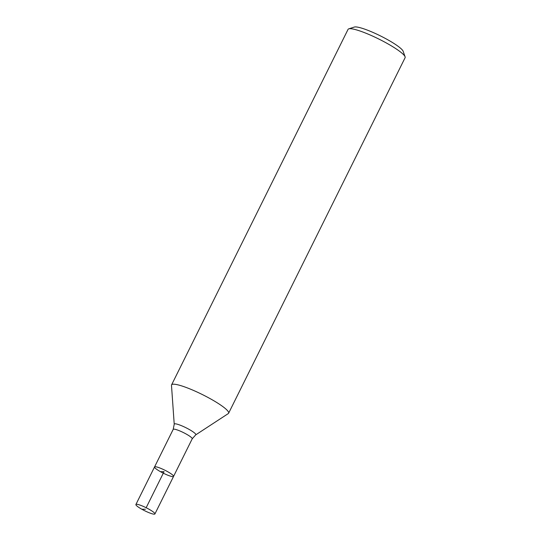 <?xml version="1.0" encoding="UTF-8"?>
<svg xmlns="http://www.w3.org/2000/svg" width="541" height="541" viewBox="0 0 541 541"><rect width="100%" height="100%" fill="white"/><g stroke="black" fill="none" stroke-linecap="round" stroke-linejoin="round"><path stroke-width="0.81" d="M160.508 471.705A10.617 1.677 -153.6 0 0 173.56 476.398A10.617 1.677 -153.6 0 0 167.588 471.644A10.617 1.677 -153.6 0 0 154.543 466.957A10.617 1.677 -153.6 0 0 160.508 471.705L164.051 471.678L146.151 507.728M210.72 398.96A31.845 5.038 26.4 0 1 228.62 413.216A31.845 5.038 26.4 0 1 228.295 413.574L195.693 434.89A12.037 1.907 26.4 0 0 189.046 429.365A12.037 1.907 26.4 0 0 174.222 424.232L171.49 385.375A31.845 5.038 26.4 0 1 171.571 384.901A31.845 5.038 26.4 0 1 210.72 398.96M348.776 28.849L354.348 27.05A27.598 4.369 26.4 0 1 380.384 35.882A27.598 4.369 26.4 0 1 403.153 51.28L405.094 56.798A31.845 5.038 -153.6 0 0 387.194 43.449A31.845 5.038 -153.6 0 0 348.776 28.849A31.845 5.038 -153.6 0 0 348.052 29.383L171.571 384.901M228.62 413.216L405.101 57.704A31.845 5.038 -153.6 0 0 405.094 56.798M135.899 504.51A10.617 1.677 26.4 0 1 148.951 509.196A10.617 1.677 26.4 0 1 154.915 513.95A10.617 1.677 26.4 0 1 144.663 510.731A10.617 1.677 26.4 0 1 135.899 504.51L154.543 466.957A10.617 1.677 26.4 0 1 167.588 471.644A10.617 1.677 26.4 0 1 173.56 476.398L192.211 438.819A10.617 1.677 -153.6 0 0 186.246 434.065A10.617 1.677 -153.6 0 0 173.194 429.378L174.222 424.232M141.87 509.264L145.407 509.23M154.543 466.957L173.194 429.378M192.211 438.819L195.693 434.89M154.915 513.95L173.56 476.398"/></g></svg>
